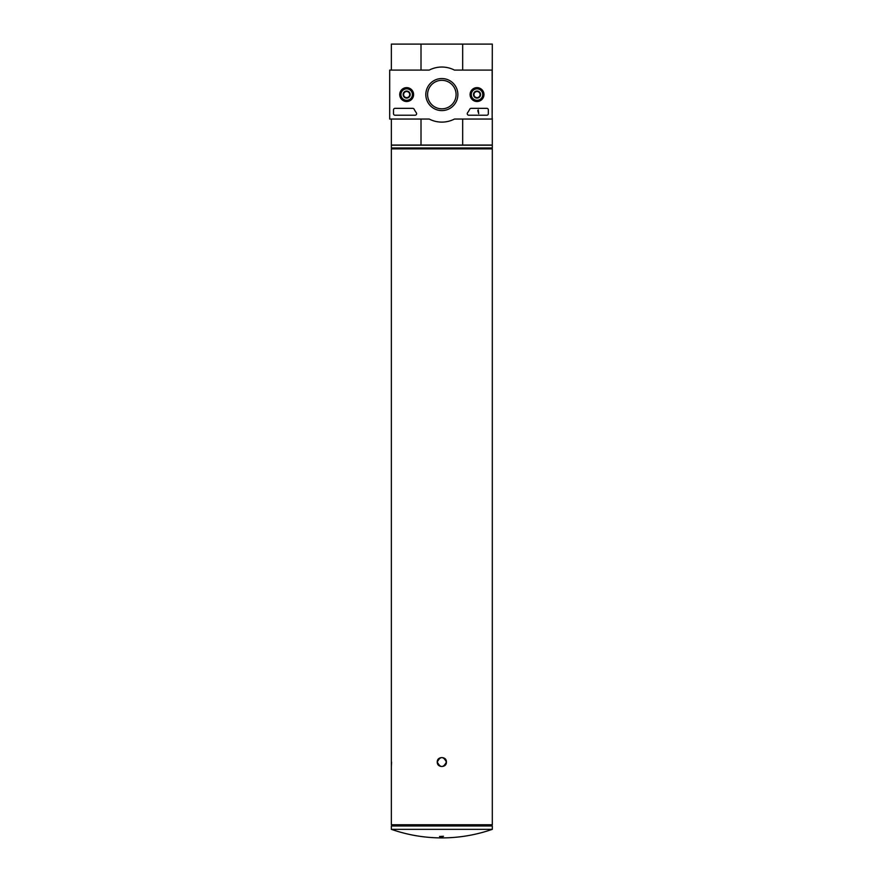 <?xml version="1.0" encoding="UTF-8"?>
<svg xmlns="http://www.w3.org/2000/svg" width="882" height="882" viewBox="0 0 882 882"><rect width="100%" height="100%" fill="white"/><g stroke="black" fill="none" stroke-linecap="round" stroke-linejoin="round"><path stroke-width="1.32" d="M446.424 762.037C443.37 756.117 440.316 756.117 437.252 762.037C436.976 767.946 446.7 767.957 446.424 762.037C443.37 767.957 440.316 767.957 437.252 762.037C436.976 756.128 446.7 756.117 446.424 762.037M492.31 757.451L492.31 824.747L391.365 824.747L391.365 148.871L492.31 148.871L492.31 757.451M391.575 762.037L391.365 766.623M391.365 119.048L391.365 145.045L421.012 145.045L421.012 119.048M391.365 70.097L391.365 44.1L492.31 44.1L492.156 118.276M421.012 70.097L421.012 44.1M421.012 145.045L492.31 145.045L492.31 118.276M462.675 145.045L462.675 119.048M462.675 70.097L462.675 44.1M441.838 145.199L391.365 145.199L391.365 147.956L492.31 147.956L492.31 145.199L441.838 145.199M492.31 147.956L391.365 147.956M441.838 836.798L439.545 836.478L443.503 836.268L441.838 836.798M391.365 829.334L492.31 829.334L492.31 825.971L391.365 825.971L391.365 829.334A152.95 152.95 0 0 0 441.838 837.9C459.147 837.878 475.971 835.022 492.31 829.334M491.55 148.11L492.31 148.871M492.156 70.097L492.156 119.048L454.45 119.048A27.529 27.529 0 0 1 429.225 119.048L389.69 119.048L389.69 70.097L429.225 70.097A27.529 27.529 0 0 1 454.45 70.097L492.156 70.097M399.722 94.572A6.935 6.935 0 0 1 410.13 88.564A6.935 6.935 0 0 1 410.13 100.581A6.935 6.935 0 0 1 399.722 94.572M470.084 94.572A6.935 6.935 0 0 1 480.492 88.564A6.935 6.935 0 0 1 480.492 100.581A6.935 6.935 0 0 1 470.084 94.572M425.819 94.572A16.03 16.03 0 0 1 449.853 80.692A16.03 16.03 0 0 1 449.853 108.453A16.03 16.03 0 0 1 425.819 94.572M486.809 108.343A1.532 1.532 0 0 1 488.341 109.864L488.341 113.69A1.532 1.532 0 0 1 486.809 115.222L468.783 115.222A1.532 1.532 0 0 1 467.537 112.808A31.509 31.509 0 0 0 469.764 109.159A1.532 1.532 0 0 1 471.12 108.343L486.809 108.343M412.732 108.343A1.532 1.532 0 0 1 414.088 109.159A31.355 31.355 0 0 0 416.326 112.797A1.532 1.532 0 0 1 415.091 115.222L395.037 115.222A1.532 1.532 0 0 1 393.504 113.69L393.504 109.864A1.532 1.532 0 0 1 395.037 108.343L412.732 108.343M399.855 94.572A6.802 6.802 0 0 1 410.064 88.674A6.802 6.802 0 0 1 410.064 100.471A6.802 6.802 0 0 1 399.855 94.572M470.216 94.572A6.802 6.802 0 0 1 480.425 88.674A6.802 6.802 0 0 1 480.425 100.471A6.802 6.802 0 0 1 470.216 94.572M427.594 94.572A14.244 14.244 0 0 1 448.96 82.235A14.244 14.244 0 0 1 448.96 106.909A14.244 14.244 0 0 1 427.594 94.572M478.242 109.864L478.706 113.69L477.779 110.636L478.242 109.864M473.965 92.808L477.019 91.044L480.084 92.808L480.084 96.336L477.019 98.1L473.965 96.336L473.965 92.808A3.528 3.528 0 0 1 480.084 92.808A3.528 3.528 0 0 1 477.019 98.1A3.528 3.528 0 0 1 473.965 92.808L473.965 96.336L477.019 98.1L480.084 96.336L480.084 92.808L478.551 91.926A3.054 3.054 0 0 1 478.551 97.218A3.054 3.054 0 0 1 473.965 94.572A3.054 3.054 0 0 1 475.486 91.926L473.965 92.808M477.019 100.305A5.733 5.733 0 0 1 472.057 91.706A5.733 5.733 0 0 1 481.991 91.706A5.733 5.733 0 0 1 477.019 100.305M477.019 101.077A6.505 6.505 0 0 1 471.385 91.32A6.505 6.505 0 0 1 482.652 91.32A6.505 6.505 0 0 1 477.019 101.077M475.486 91.926A3.054 3.054 0 0 1 478.551 91.926L477.019 91.044L475.486 91.926M403.603 92.808L406.668 91.044L409.722 92.808L409.722 96.336L406.668 98.1L403.603 96.336L403.603 92.808A3.528 3.528 0 0 1 409.722 92.808A3.528 3.528 0 0 1 406.668 98.1A3.528 3.528 0 0 1 403.603 92.808L403.603 96.336L406.668 98.1L409.722 96.336L409.722 92.808L408.19 91.926A3.054 3.054 0 0 1 408.19 97.218A3.054 3.054 0 0 1 403.603 94.572A3.054 3.054 0 0 1 405.136 91.926L403.603 92.808M406.668 100.305A5.733 5.733 0 0 1 401.696 91.706A5.733 5.733 0 0 1 411.629 91.706A5.733 5.733 0 0 1 406.668 100.305M406.668 101.077A6.505 6.505 0 0 1 401.034 91.32A6.505 6.505 0 0 1 412.291 91.32A6.505 6.505 0 0 1 406.668 101.077M405.136 91.926A3.054 3.054 0 0 1 408.19 91.926L406.668 91.044L405.136 91.926M393.504 824.747L393.504 825.971M490.172 824.747L490.172 825.971M392.137 148.11L391.365 148.871"/></g></svg>
